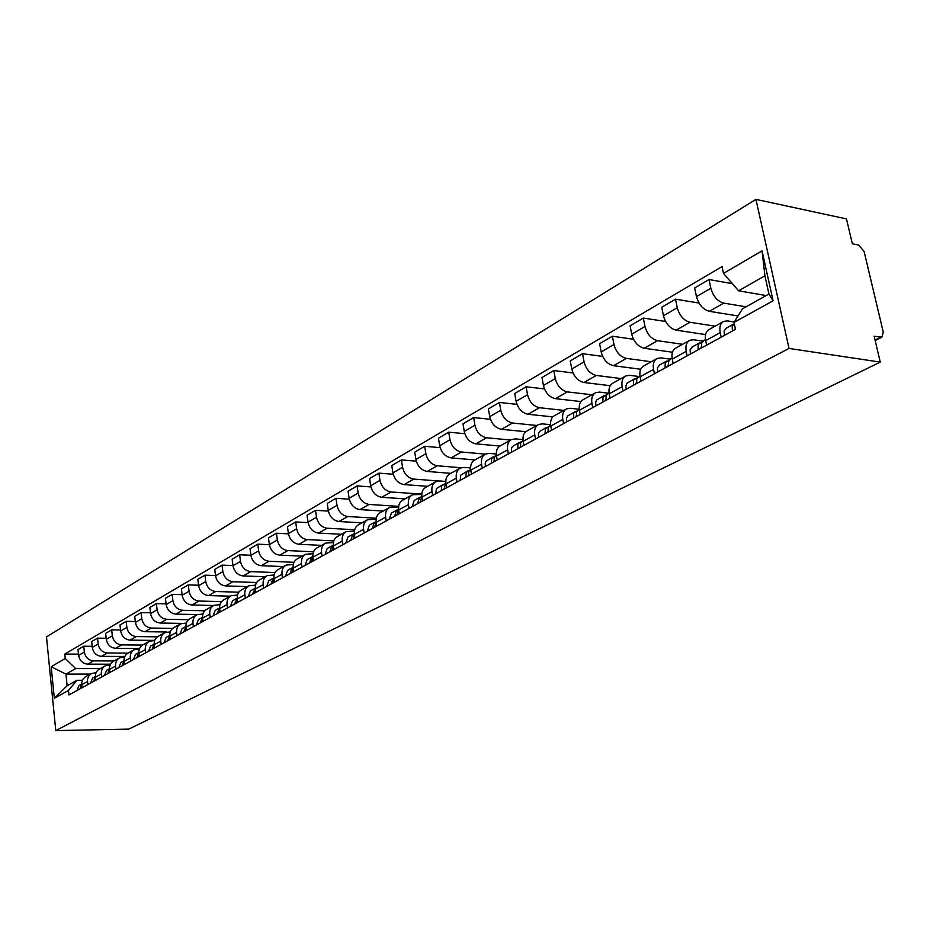 <?xml version="1.0" encoding="UTF-8"?>
<svg xmlns="http://www.w3.org/2000/svg" width="930" height="930" viewBox="0 0 930 930"><rect width="100%" height="100%" fill="white"/><g stroke="black" fill="none" stroke-linecap="round" stroke-linejoin="round"><path stroke-width="1.4" d="M880.257 362.096L874.154 336.265L881.907 337.16L883.279 332.184L864.121 251.519L858.692 245.067L852.333 243.765L846.463 218.899L755.951 199.392L46.5 636.887L55.765 730.608L789.024 348.436L880.257 362.096L128.77 729.12L55.765 730.608M755.951 199.392L789.024 348.436M746.034 306.807L723.773 303.122C717.46 301.308 713.147 296.356 710.834 288.254L708.997 279.546L694.663 287.951L696.477 296.6C698.756 304.633 703.034 309.539 709.323 311.318L738.025 315.944M723.11 321.722L709.183 329.487C705.87 331.371 704.708 335.091 705.672 340.647L720.215 332.626C719.227 327.035 720.39 323.291 723.691 321.396L727.551 320.908L734.27 321.966M720.215 332.626L721.18 337.172M732.363 283.638L708.997 279.546M705.672 340.647L706.614 345.17M715.135 326.163L690.025 322.28C683.759 320.548 679.505 315.7 677.273 307.749L675.506 299.181L661.742 307.26L663.462 315.77C665.659 323.663 669.891 328.464 676.145 330.15L705.568 334.579M687.142 355.841L686.224 351.366C685.294 345.867 686.48 342.182 689.781 340.287L693.64 339.764L702.871 341.124M699 303.029L675.506 299.181M689.2 340.613L675.843 348.053C672.529 349.947 671.332 353.621 672.25 359.085L673.146 363.525M682.573 344.298L657.58 340.694C651.349 339.043 647.164 334.3 645.002 326.488L643.316 318.06L630.075 325.825L631.726 334.196C633.853 341.961 638.027 346.646 644.234 348.262L672.448 352.226M654.441 373.779L653.558 369.384C652.674 363.979 653.883 360.329 657.196 358.434L661.044 357.887L670.158 359.143M665.578 321.478L643.316 318.06M656.615 358.759L643.793 365.897C640.479 367.792 639.259 371.43 640.119 376.801L640.991 381.161M651.221 361.758L626.378 358.399C620.182 356.829 616.044 352.203 613.963 344.507L612.347 336.218L599.606 343.693L601.175 351.935C603.245 359.561 607.36 364.153 613.521 365.699L640.677 369.257M622.984 391.03L622.147 386.706C621.31 381.393 622.542 377.778 625.855 375.894L629.68 375.325L638.759 376.487M633.493 339.264L612.347 336.218M625.274 376.208L612.951 383.079C609.638 384.974 608.394 388.554 609.22 393.843L610.045 398.133M621.042 378.568L596.328 375.453C590.19 373.953 586.098 369.419 584.075 361.863L582.54 353.702L570.264 360.91L571.776 369.012C573.764 376.511 577.821 381.009 583.947 382.486L610.196 385.694M592.724 407.642L591.922 403.376C591.12 398.145 592.375 394.587 595.677 392.693L599.501 392.1L608.522 393.181M602.663 356.411L582.54 353.702M595.095 393.018L583.25 399.609C579.948 401.504 578.681 405.05 579.471 410.246L580.25 414.478M591.945 394.773L567.381 391.89C561.278 390.449 557.256 386.008 555.291 378.58L553.815 370.547L541.981 377.487L543.434 385.462C545.364 392.855 549.374 397.25 555.454 398.656L580.925 401.562M563.568 423.627L562.801 419.442C562.046 414.28 563.313 410.769 566.614 408.875L570.416 408.27L579.309 409.258M573.008 372.965L553.815 370.547M566.033 409.2L554.64 415.547C551.339 417.43 550.06 420.941 550.804 426.056L551.56 430.218M563.882 410.397L539.481 407.724C533.425 406.352 529.449 402.004 527.543 394.692L526.136 386.787L514.72 393.483L516.104 401.33C517.975 408.596 521.939 412.908 527.973 414.257L552.815 416.896M535.482 439.041L534.738 434.915C534.018 429.834 535.308 426.359 538.61 424.475L542.388 423.859L550.618 424.708M544.457 388.938L526.136 386.787M538.028 424.801L527.054 430.916C523.764 432.787 522.462 436.251 523.172 441.297L523.892 445.389M536.808 425.487L512.558 423.011C506.548 421.685 502.619 417.43 500.782 410.235L499.422 402.446L488.401 408.909L489.738 416.64C491.552 423.801 495.458 428.021 501.456 429.311L525.799 431.718M508.385 453.898L507.675 449.841C506.99 444.842 508.292 441.401 511.581 439.53L515.348 438.89L522.974 439.623M516.952 404.376L499.422 402.446M511.012 439.855L500.445 445.737C497.155 447.609 495.853 451.027 496.515 455.991L497.213 460.025M510.663 440.041L486.576 437.751C480.601 436.496 476.73 432.322 474.939 425.231L473.637 417.57L463 423.813L464.279 431.427C466.046 438.472 469.894 442.61 475.846 443.843L499.863 446.051M482.24 468.243L481.566 464.244C480.915 459.315 482.228 455.921 485.507 454.049L489.25 453.398L496.318 454.026M490.436 419.291L473.637 417.57M484.925 454.375L474.742 460.048C471.464 461.919 470.15 465.291 470.789 470.185L471.452 474.161M485.379 454.119L461.466 452.003C455.549 450.794 451.724 446.702 449.992 439.727L448.737 432.171L438.46 438.204L439.692 445.714C441.401 452.643 445.203 456.7 451.108 457.886L474.963 459.932M456.99 482.089L456.339 478.148C455.723 473.3 457.049 469.941 460.315 468.081L464.047 467.418L470.592 467.953M464.849 433.717L448.737 432.171M459.746 468.395L449.922 473.87C446.656 475.73 445.331 479.066 445.935 483.891L446.574 487.797M461.164 467.732L437.216 465.767C431.334 464.616 427.556 460.606 425.87 453.735L424.673 446.284L414.734 452.12L415.919 459.513C417.582 466.349 421.337 470.324 427.196 471.464L450.876 473.335M432.601 495.469L431.973 491.586C431.392 486.809 432.729 483.495 435.984 481.635L439.681 480.961L445.761 481.415M440.146 447.667L424.673 446.284M435.403 481.949L425.928 487.239C422.673 489.087 421.337 492.389 421.918 497.132L422.534 500.991M438.414 480.961L413.757 479.09C407.921 477.985 404.19 474.044 402.55 467.267L401.4 459.932L391.786 465.57L392.925 472.87C394.541 479.589 398.249 483.507 404.062 484.588L427.568 486.32M409.026 508.396L408.421 504.572C407.863 499.863 409.2 496.585 412.443 494.737L421.767 494.446M416.28 461.175L401.4 459.932M411.874 495.062L402.725 500.154C399.482 502.002 398.145 505.269 398.691 509.942L399.284 513.744M421.778 494.132L391.053 491.97C385.276 490.912 381.591 487.041 379.998 480.368L378.882 473.138L369.582 478.601L370.663 485.786C372.244 492.412 375.906 496.248 381.672 497.294L405.015 498.887M386.217 520.905L385.636 517.138C385.101 512.5 386.45 509.256 389.682 507.42L398.563 507.059M393.204 474.242L378.882 473.138M389.112 507.734L380.265 512.663C377.045 514.499 375.697 517.719 376.22 522.335L376.79 526.078M398.645 506.362L369.082 504.444C363.351 503.421 359.701 499.631 358.155 493.051L357.085 485.925L348.076 491.203L349.122 498.294C350.656 504.827 354.284 508.605 359.991 509.605L383.16 511.047M364.142 533.018L363.584 529.31C363.072 524.729 364.432 521.521 367.641 519.696L376.127 519.277M370.884 486.913L357.085 485.925M367.083 520.01L358.527 524.764C355.318 526.601 353.97 529.786 354.458 534.332L355.004 538.028M376.29 518.219L347.797 516.522C342.112 515.546 338.508 511.814 336.997 505.339L335.974 498.306L327.244 503.421L328.255 510.419C329.743 516.859 333.324 520.556 338.985 521.521L361.991 522.846M342.763 544.748L342.228 541.086C341.74 536.575 343.1 533.402 346.297 531.576L354.411 531.111M349.285 499.189L335.974 498.306M345.739 531.89L337.474 536.494C334.277 538.319 332.917 541.469 333.393 545.957L333.917 549.595M354.679 529.74L327.174 528.228C321.524 527.287 317.979 523.625 316.502 517.243L315.514 510.303L307.051 515.267L308.028 522.16C309.481 528.519 313.015 532.158 318.63 533.076L341.461 534.273M322.047 556.105L321.536 552.49C321.083 548.037 322.443 544.91 325.616 543.097L333.382 542.585M328.371 511.093L315.514 510.303M325.058 543.411L317.06 547.863C313.887 549.677 312.526 552.792 312.968 557.21L313.48 560.802M333.777 540.911L307.167 539.586C301.576 538.679 298.065 535.076 296.635 528.775L295.682 521.939L287.475 526.752L288.405 533.553C289.823 539.819 293.322 543.387 298.89 544.283L321.548 545.364M301.971 567.114L301.483 563.557C301.041 559.163 302.413 556.07 305.575 554.268L313.003 553.71M308.097 522.637L295.682 521.939M305.017 554.571L297.275 558.884C294.113 560.685 292.752 563.766 293.183 568.137L293.671 571.671M313.561 551.769L287.777 550.595C282.232 549.723 278.756 546.189 277.361 539.97L276.443 533.216L268.479 537.889L269.375 544.608C270.758 550.781 274.211 554.292 279.744 555.152L302.215 556.128M282.511 577.797L282.034 574.275C281.616 569.951 282.976 566.882 286.126 565.091L293.252 564.498M288.451 533.843L276.443 533.216M285.58 565.405L278.082 569.579C274.943 571.369 273.571 574.415 273.978 578.716L274.443 582.215M293.973 562.301L268.956 561.278C263.446 560.441 260.016 556.965 258.656 550.827L257.773 544.166L250.042 548.7L250.914 555.326C252.251 561.429 255.669 564.882 261.156 565.696L283.452 566.579M263.62 588.155L263.155 584.691C262.76 580.413 264.132 577.379 267.259 575.6L274.106 574.984M269.398 544.713L257.773 544.166M266.712 575.903L259.447 579.948C256.32 581.727 254.96 584.749 255.343 588.992L255.797 592.445M275.013 572.555L250.67 571.648C245.218 570.846 241.823 567.416 240.498 561.371L239.649 554.792L232.14 559.197L232.977 565.742C234.29 571.752 237.662 575.159 243.102 575.949L265.236 576.728M245.288 598.211L244.846 594.793C244.462 590.573 245.834 587.574 248.949 585.795L255.518 585.156M250.902 555.28L239.649 554.792M248.403 586.109L241.358 590.027C238.254 591.794 236.883 594.782 237.255 598.978L237.696 602.373M256.622 582.505L232.93 581.727C227.513 580.948 224.165 577.588 222.863 571.613L222.038 565.126L214.749 569.404L215.551 575.856C216.841 581.796 220.178 585.144 225.572 585.9L247.519 586.598M227.478 607.976L227.06 604.593C226.699 600.431 228.059 597.467 231.163 595.712L237.476 595.037M232.953 565.545L222.038 565.126M230.617 596.014L223.781 599.815C220.701 601.571 219.329 604.523 219.678 608.662L220.108 612.021M238.801 592.189L215.679 591.515C210.308 590.771 206.995 587.458 205.728 581.564L204.937 575.159L197.846 579.309L198.625 585.691C199.88 591.55 203.182 594.84 208.529 595.572L230.315 596.177M210.192 617.462L209.773 614.125C209.436 610.01 210.796 607.081 213.877 605.337L219.957 604.651M215.516 575.531L204.937 575.159M213.342 605.628L206.716 609.324C203.647 611.068 202.275 613.986 202.612 618.078L203.019 621.391M221.526 601.617L198.904 601.036C193.591 600.315 190.313 597.048 189.069 591.236L188.302 584.912L181.408 588.946L182.164 595.246C183.384 601.036 186.651 604.279 191.952 604.977L213.563 605.5M193.382 626.681L192.975 623.391C192.65 619.334 194.021 616.427 197.079 614.683L202.926 613.986M198.567 585.226L188.302 584.912M196.544 614.986L190.115 618.566C187.058 620.298 185.698 623.193 186.012 627.227L186.407 630.505M204.751 610.778L182.606 610.289C177.328 609.603 174.084 606.383 172.875 600.64L172.131 594.386L165.424 598.327L166.156 604.547C167.354 610.254 170.585 613.451 175.84 614.125L197.323 614.567M177.037 635.643L176.654 632.4C176.34 628.389 177.7 625.518 180.745 623.786L186.372 623.065M182.094 594.665L172.131 594.386M180.211 624.077L173.968 627.564C170.934 629.285 169.574 632.144 169.876 636.132L170.26 639.363M188.476 619.694L166.737 619.287C161.506 618.624 158.298 615.462 157.124 609.789L156.403 603.617L149.869 607.441L150.579 613.591C151.753 619.229 154.938 622.368 160.158 623.03L181.664 623.402M161.134 644.362L160.762 641.154C160.471 637.19 161.832 634.353 164.854 632.633L170.283 631.912M166.075 603.849L156.403 603.617M164.319 632.935L158.263 636.306C155.252 638.015 153.88 640.851 154.171 644.792L154.543 647.978M172.689 628.389L151.299 628.052C146.115 627.413 142.941 624.297 141.79 618.694L141.093 612.591L134.734 616.323L135.42 622.391C136.559 627.959 139.721 631.063 144.894 631.691L166.749 632.005M145.673 652.848L145.312 649.675C145.022 645.769 146.394 642.956 149.393 641.247L154.636 640.514M150.486 612.789L141.093 612.591M148.858 641.537L142.976 644.816C139.977 646.524 138.617 649.326 138.896 653.22L139.244 656.371M157.356 636.841L136.268 636.585C131.13 635.969 127.991 632.9 126.864 627.366L126.189 621.333L120.005 624.96L120.656 630.959C121.784 636.469 124.899 639.514 130.037 640.131L154.671 640.398M130.619 661.114L130.27 657.975C129.991 654.104 131.351 651.326 134.339 649.628L139.395 648.884M135.327 621.496L126.189 621.333M133.815 649.919L128.084 653.116C125.108 654.801 123.76 657.568 124.016 661.416L124.364 664.532M142.488 645.095L121.632 644.897C116.529 644.304 113.425 641.27 112.321 635.806L111.67 629.842L105.648 633.388L106.287 639.317C107.38 644.746 110.472 647.757 115.553 648.338L139.535 648.536M115.948 669.147L115.611 666.054C115.355 662.23 116.715 659.475 119.679 657.789L124.562 657.045M120.551 629.982L111.67 629.842M119.156 658.08L113.588 661.184C110.635 662.869 109.287 665.601 109.531 669.414L109.868 672.495M128.061 653.127L107.38 652.988C102.312 652.418 99.243 649.431 98.162 644.025L97.534 638.143L91.652 641.584L92.279 647.443C93.349 652.813 96.406 655.79 101.451 656.348L124.818 656.475M101.672 676.982L101.347 673.925C101.103 670.146 102.451 667.426 105.404 665.752L110.124 664.985M106.171 638.247L97.534 638.143M104.881 666.031L99.464 669.054C96.534 670.716 95.186 673.436 95.418 677.191L95.744 680.237M114.006 660.951L93.477 660.87C88.455 660.323 85.409 657.382 84.351 652.046L83.747 646.222L78.027 649.582L78.62 655.371C79.666 660.684 82.7 663.613 87.699 664.148L110.496 664.206M87.757 684.62L87.466 679.423L88.978 675.61L91.477 673.494L96.057 672.739M92.151 646.304L83.747 646.222M90.966 673.785L85.13 677.04L82.828 679.377L81.689 682.62L81.98 687.782M738.571 290.799L723.494 273.385L762.054 250.833L773.086 300.797L733.991 322.419L742.454 308.807L768.947 294.019L764.925 275.78L738.571 290.799L766.181 295.566M90.408 674.099L65.937 674.111L67.123 685.759L76.899 680.307L68.495 690.444L68.948 694.931L735.467 329.336L733.991 322.419M68.495 690.444L54.324 698.279L51.197 666.74L65.263 658.51L75.69 668.565L65.937 674.111L51.197 666.74M723.494 273.385L722.04 266.596L64.809 654.069L65.263 658.51M100.301 668.589L75.69 668.565M76.899 680.307L82.34 680.283M78.492 654.15L64.809 654.069M762.054 250.833L764.925 275.78M773.086 300.797L768.947 294.019M67.123 685.759L54.324 698.279M735.235 328.244L734.979 329.615M734.282 323.768L732.154 326.546L732.468 330.987M726.377 328.15L724.11 330.975L724.412 335.404M701.464 346.448L700.627 348.448M700.627 348.239L701.72 347.855M702.127 341.961L698.186 344.449L698.116 349.831M692.397 346.913L690.106 349.715L690.374 354.074M703.789 340.624L701.511 343.437L701.79 347.808M668.333 364.688L667.624 366.56M667.624 366.281L668.612 365.932M669.042 360.189L665.229 362.642L665.101 367.931M659.742 364.944L657.44 367.722L657.673 372.012M670.693 358.899L668.391 361.689L668.635 366.002M636.469 382.23L635.876 383.962M635.888 383.637L636.725 383.346M637.236 377.72L633.528 380.126L633.365 385.346M634.83 378.661L626.925 383.265L625.832 386.159L626.216 389.263M639.956 375.825L636.713 378.719L636.759 383.486M605.825 399.133L605.337 400.714M605.36 400.353L606.035 400.098M606.639 394.587L603.024 396.959L602.826 402.097M604.326 395.494L596.688 399.947L595.653 402.248L595.932 405.875M609.069 392.879L606.081 395.61L606.093 400.307M576.321 415.431L575.914 416.849M577.17 410.839L573.647 413.164L573.415 418.233M574.961 411.711L567.567 416.024L566.521 418.291L566.777 421.871M579.32 409.305L576.588 411.885L576.565 416.5M547.886 431.148L547.572 432.404M548.77 426.498L545.34 428.776L545.073 433.775M546.654 427.347L539.493 431.52L538.365 434.31L538.679 437.286M550.665 425.126L548.165 427.556L548.107 432.113M520.475 446.319L520.242 447.4M521.381 441.599L518.033 443.843L517.743 448.772M519.347 442.413L512.418 446.458L511.361 448.678L511.57 452.154M523.044 440.378L520.579 443.157L520.672 447.156M494.028 460.966L493.853 461.861M494.958 456.165L491.691 458.374L491.366 463.233M493.005 456.956L485.995 461.245L485.146 463.617L485.414 466.5M496.388 455.096L494.132 457.734L494.202 461.675M468.499 475.125L468.383 475.835M469.452 470.231L466.256 472.405L465.907 477.195M467.569 471.01L460.769 475.172L460.152 480.357M470.661 469.301L468.604 471.812L468.639 475.695M444.796 483.833L441.68 485.96L441.308 490.691M442.994 484.577L436.379 488.634L435.752 493.737M445.819 483.007L443.947 489.238M420.976 496.969L419.546 497.515L417.524 503.735M419.232 497.69L414.175 500.491L412.153 506.687M421.801 496.271L420.081 502.328M396.982 514.941L398.586 509.105M397.924 509.675L396.564 510.21L394.529 516.348M396.25 510.384L391.367 513.081L389.321 519.207M375.627 521.986L374.325 522.497L372.267 528.554M374.011 522.66L369.291 525.276L367.234 531.321M376.115 521.532L374.662 527.252M354.028 533.89L352.784 534.39L350.715 540.376M352.47 534.552L347.901 537.075L345.844 543.05M354.377 533.576L353.028 539.109M333.114 545.433L331.917 545.91L329.836 551.827M331.603 546.073L327.186 548.514L325.116 554.42M333.312 545.236L332.08 550.606M312.84 556.617L311.69 557.07L309.597 562.929M311.376 557.244L307.109 559.604L305.017 565.44M312.899 556.558L311.771 561.743M293.113 567.486L292.067 567.904L289.974 573.694M291.764 568.079L287.626 570.357L285.533 576.135M293.113 567.533L292.09 572.543M273.908 578.065L273.036 578.413L270.944 584.133M272.734 578.576L268.724 580.797L266.631 586.505M273.92 578.181L272.99 583.017M255.273 588.318L252.46 594.27M254.262 588.783L250.379 590.922L248.275 596.572M255.285 588.527L254.448 593.189M237.185 598.281L234.523 604.116M236.325 598.688L232.558 600.768L230.454 606.348M237.208 598.571L236.453 603.058M219.62 607.964L217.085 613.672M218.899 608.301L215.249 610.324L213.133 615.846M219.643 608.325L218.969 612.649M202.542 617.369L200.148 622.972M201.973 617.66L198.416 619.613L196.311 625.076M202.577 617.811L201.973 621.972M185.954 626.506L183.687 632.005M185.5 626.75L182.059 628.645L179.943 634.051M185.988 627.041L185.454 631.028M169.818 635.411L167.667 640.782M169.481 635.585L166.144 637.434L164.029 642.781M169.865 636.027L169.388 639.84M154.113 644.072L152.078 649.338M153.903 644.199L150.66 645.99L148.544 651.279M160.762 641.154L154.171 644.792L153.752 648.419M138.837 652.511L136.908 657.65M138.733 652.569L135.582 654.313L133.467 659.544M138.896 653.267L138.547 656.754M118.784 667.601L120.9 662.416L123.957 660.73L122.144 665.752M124.039 661.556L123.725 664.88M104.486 675.436L106.59 670.321L109.484 668.717L107.752 673.646M109.554 669.623L109.298 672.797M90.547 683.085L92.651 678.017L95.372 676.517L93.732 681.341M95.453 677.493L95.244 680.504M76.969 690.537L79.062 685.515L81.619 684.108L80.073 688.828M81.701 685.178L81.549 688.026M87.699 664.148L93.477 660.87M101.451 656.348L107.38 652.988M115.553 648.338L121.632 644.897M130.037 640.131L136.268 636.585M144.894 631.691L151.299 628.052M160.158 623.03L166.737 619.287M175.84 614.125L182.606 610.289M191.952 604.977L198.904 601.036M208.529 595.572L215.679 591.515M225.572 585.9L232.93 581.727M243.102 575.949L250.67 571.648M261.156 565.696L268.956 561.278M279.744 555.152L287.777 550.595M298.89 544.283L307.167 539.586M318.63 533.076L327.174 528.228M338.985 521.521L347.797 516.522M359.991 509.605L369.082 504.444M381.672 497.294L391.053 491.97M404.062 484.588L413.757 479.09M427.196 471.464L437.216 465.767M451.108 457.886L461.466 452.003M475.846 443.843L486.576 437.751M501.456 429.311L512.558 423.011M527.973 414.257L539.481 407.724M555.454 398.656L567.381 391.89M583.947 382.486L596.328 375.453M613.521 365.699L626.378 358.399M644.234 348.262L657.58 340.694M676.145 330.15L690.025 322.28M709.323 311.318L723.773 303.122M95.418 677.191L101.347 673.925M109.531 669.414L115.611 666.054M124.016 661.416L130.27 657.975M138.896 653.22L145.312 649.675M169.876 636.132L176.654 632.4M186.012 627.227L192.975 623.391M202.612 618.078L209.773 614.125M219.678 608.662L227.06 604.593M237.255 598.978L244.846 594.793M255.343 588.992L263.155 584.691M273.978 578.716L282.034 574.275M293.183 568.137L301.483 563.557M312.968 557.21L321.536 552.49M333.393 545.957L342.228 541.086M354.458 534.332L363.584 529.31M376.22 522.335L385.636 517.138M398.691 509.942L408.421 504.572M421.918 497.132L431.973 491.586M445.935 483.891L456.339 478.148M470.789 470.185L481.566 464.244M496.515 455.991L507.675 449.841M523.172 441.297L534.738 434.915M550.804 426.056L562.801 419.442M579.471 410.246L591.922 403.376M609.22 393.843L622.147 386.706M640.119 376.801L653.558 369.384M672.25 359.085L686.224 351.366M81.666 684.782L87.443 681.597M92.279 647.443L98.162 644.025M106.287 639.317L112.321 635.806M120.656 630.959L126.864 627.366M135.42 622.391L141.79 618.694M150.579 613.591L157.124 609.789M166.156 604.547L172.875 600.64M182.164 595.246L189.069 591.236M198.625 585.691L205.728 581.564M215.551 575.856L222.863 571.613M232.977 565.742L240.498 561.371M250.914 555.326L258.656 550.827M269.375 544.608L277.361 539.97M288.405 533.553L296.635 528.775M308.028 522.16L316.502 517.243M328.255 510.419L336.997 505.339M349.122 498.294L358.155 493.051M370.663 485.786L379.998 480.368M392.925 472.87L402.55 467.267M415.919 459.513L425.87 453.735M439.692 445.714L449.992 439.727M464.279 431.427L474.939 425.231M489.738 416.64L500.782 410.235M516.104 401.33L527.543 394.692M543.434 385.462L555.291 378.58M571.776 369.012L584.075 361.863M601.175 351.935L613.963 344.507M631.726 334.196L645.002 326.488M663.462 315.77L677.273 307.749M696.477 296.6L710.834 288.254M78.62 655.371L84.351 652.046M875.049 340.055L880.547 337.299M881.907 337.16L875.165 340.543M733.77 324.024L726.051 328.29M699.476 342.961L692.071 347.053M705.486 339.636L703.464 340.764M666.519 361.154L659.417 365.083M672.076 358.085L670.367 359.038"/></g></svg>
